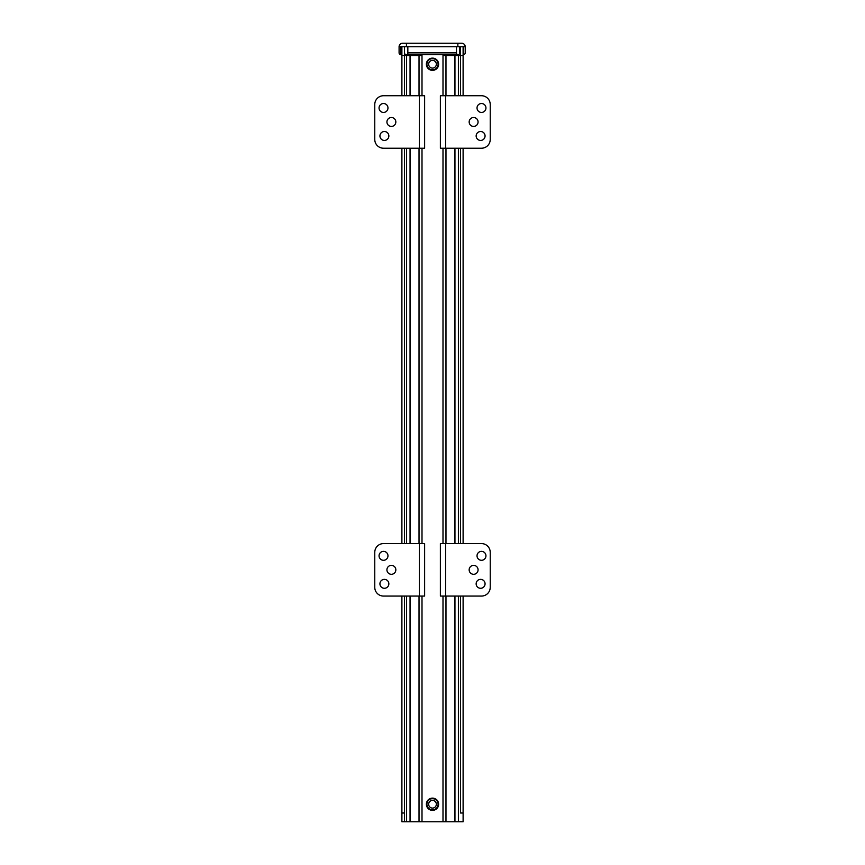 <?xml version="1.0" encoding="UTF-8"?>
<svg xmlns="http://www.w3.org/2000/svg" width="865" height="865" viewBox="0 0 865 865"><rect width="100%" height="100%" fill="white"/><g stroke="black" fill="none" stroke-linecap="round" stroke-linejoin="round"><path stroke-width="1.3" d="M401.89 821.75L404.506 821.75L404.506 813.003L401.89 813.003L401.89 821.75L419.028 821.75L419.028 596.072M404.506 95.734L404.506 55.501L419.028 55.501L419.028 95.734M419.028 148.218L419.028 543.588M442.999 596.072L442.999 821.75L422.001 821.75L422.001 596.072M422.001 543.588L422.001 148.218M422.001 95.734L422.001 55.501L419.028 55.501M422.001 821.75L419.028 821.75M384.395 140.433A4.466 4.466 0 0 1 380.524 133.74A4.466 4.466 0 0 1 388.255 133.74A4.466 4.466 0 0 1 384.395 140.433M391.391 126.431A4.466 4.466 0 0 1 387.52 119.748A4.466 4.466 0 0 1 395.251 119.748A4.466 4.466 0 0 1 391.391 126.431M383.519 112.439A4.466 4.466 0 0 1 379.649 105.746A4.466 4.466 0 0 1 387.379 105.746A4.466 4.466 0 0 1 383.519 112.439M374.772 104.481A8.747 8.747 0 0 1 383.519 95.734L424.629 95.734L424.629 148.218L383.519 148.218A8.747 8.747 0 0 1 374.772 139.47L374.772 104.481M384.395 588.287A4.466 4.466 0 0 1 380.524 581.594A4.466 4.466 0 0 1 388.255 581.594A4.466 4.466 0 0 1 384.395 588.287M391.391 574.295A4.466 4.466 0 0 1 387.52 567.602A4.466 4.466 0 0 1 395.251 567.602A4.466 4.466 0 0 1 391.391 574.295M383.519 560.293A4.466 4.466 0 0 1 379.649 553.6A4.466 4.466 0 0 1 387.379 553.6A4.466 4.466 0 0 1 383.519 560.293M374.772 552.335A8.747 8.747 0 0 1 383.519 543.588L424.629 543.588L424.629 596.072L383.519 596.072A8.747 8.747 0 0 1 374.772 587.324L374.772 552.335M463.11 821.75L460.494 821.75L463.11 821.75L463.11 596.072M401.89 813.003L401.89 596.072M401.89 543.588L401.89 148.218M401.89 95.734L401.89 55.501L404.506 55.501L404.506 46.753M401.89 46.753L401.89 55.501M463.11 543.588L463.11 148.218M463.11 95.734L463.11 46.753M460.494 46.753L460.494 95.734M460.494 148.218L460.494 543.588M460.494 596.072L460.494 813.003L463.11 813.003M432.5 810.375A6.12 6.12 0 0 1 427.202 801.195A6.12 6.12 0 0 1 437.798 801.195A6.12 6.12 0 0 1 432.5 810.375M432.5 70.368A6.12 6.12 0 0 1 427.202 61.177A6.12 6.12 0 0 1 437.798 61.177A6.12 6.12 0 0 1 432.5 70.368M404.506 813.003L404.506 596.072M404.506 543.588L404.506 148.218M432.5 60.399A3.849 3.849 0 0 1 435.83 66.172A3.849 3.849 0 0 1 429.17 66.172A3.849 3.849 0 0 1 432.5 60.399M432.5 58.647A5.601 5.601 0 0 0 427.656 67.038A5.601 5.601 0 0 0 437.344 67.038A5.601 5.601 0 0 0 432.5 58.647M432.5 809.856A5.601 5.601 0 0 0 437.344 801.455A5.601 5.601 0 0 0 427.656 801.455A5.601 5.601 0 0 0 432.5 809.856M432.5 808.105A3.849 3.849 0 0 1 429.17 802.331A3.849 3.849 0 0 1 435.83 802.331A3.849 3.849 0 0 1 432.5 808.105M463.467 46.753L463.467 54.625A1.752 1.752 0 0 0 465.219 52.873L465.219 46.753A3.503 3.503 0 0 0 461.715 43.25L402.582 43.25A3.503 3.503 0 0 0 399.089 46.753L399.089 52.873A1.752 1.752 0 0 0 400.83 54.625L401.89 54.625M407.837 53.922L407.134 55.501M404.506 52.873A1.752 1.752 0 0 0 406.258 54.625L407.134 54.625M465.219 46.753L406.431 46.753L407.837 46.753L407.837 54.625L456.471 54.625L456.471 52.873L407.837 52.873M459.791 46.753L459.791 52.873A1.752 1.752 0 0 1 458.039 54.625L456.471 53.922M456.471 46.753L456.471 52.873M465.219 52.873A1.752 1.752 0 0 1 463.467 54.625A1.752 1.752 0 0 0 465.219 52.873A1.752 1.752 0 0 1 463.467 54.625L463.11 54.625M400.83 46.753L400.83 54.625A1.752 1.752 0 0 1 399.089 52.873L399.089 46.753L406.431 46.753L406.431 43.25M460.494 821.75L445.972 821.75L445.972 596.072M463.11 55.501L445.972 55.501L445.972 95.734M445.972 148.218L445.972 543.588M442.999 543.588L442.999 148.218M442.999 95.734L442.999 55.501L445.972 55.501M442.999 821.75L445.972 821.75M480.605 140.433A4.466 4.466 0 0 0 484.476 133.74A4.466 4.466 0 0 0 476.745 133.74A4.466 4.466 0 0 0 480.605 140.433M473.609 126.431A4.466 4.466 0 0 0 477.48 119.748A4.466 4.466 0 0 0 469.749 119.748A4.466 4.466 0 0 0 473.609 126.431M481.481 112.439A4.466 4.466 0 0 0 485.351 105.746A4.466 4.466 0 0 0 477.621 105.746A4.466 4.466 0 0 0 481.481 112.439M481.481 95.734A8.747 8.747 0 0 1 490.228 104.481A8.747 8.747 0 0 0 481.481 95.734L440.371 95.734L440.371 148.218L481.481 148.218A8.747 8.747 0 0 0 490.228 139.47L490.228 104.481M490.228 139.47A8.747 8.747 0 0 1 481.481 148.218M480.605 588.287A4.466 4.466 0 0 0 484.476 581.594A4.466 4.466 0 0 0 476.745 581.594A4.466 4.466 0 0 0 480.605 588.287M473.609 574.295A4.466 4.466 0 0 0 477.48 567.602A4.466 4.466 0 0 0 469.749 567.602A4.466 4.466 0 0 0 473.609 574.295M481.481 560.293A4.466 4.466 0 0 0 485.351 553.6A4.466 4.466 0 0 0 477.621 553.6A4.466 4.466 0 0 0 481.481 560.293M481.481 543.588A8.747 8.747 0 0 1 490.228 552.335A8.747 8.747 0 0 0 481.481 543.588L440.371 543.588L440.371 596.072L481.481 596.072A8.747 8.747 0 0 0 490.228 587.324L490.228 552.335M490.228 587.324A8.747 8.747 0 0 1 481.481 596.072M406.604 55.501L406.604 95.734M406.604 148.218L406.604 543.588M406.604 596.072L406.604 821.75M410.053 55.501L410.053 95.734M410.053 148.218L410.053 543.588M410.053 596.072L410.053 821.75M410.302 55.501L410.302 95.734M410.302 148.218L410.302 543.588M410.302 596.072L410.302 821.75M419.384 148.218L419.384 95.734M419.384 596.072L419.384 543.588M457.866 55.501L457.866 54.625M400.83 54.625A1.752 1.752 0 0 1 399.089 52.873M457.866 43.25L457.866 46.753M458.396 55.501L458.396 95.734M458.396 148.218L458.396 543.588M458.396 596.072L458.396 821.75M454.947 55.501L454.947 95.734M454.947 148.218L454.947 543.588M454.947 596.072L454.947 821.75M454.698 55.501L454.698 95.734M454.698 148.218L454.698 543.588M454.698 596.072L454.698 821.75M445.616 148.218L445.616 95.734M445.616 596.072L445.616 543.588M438.101 66.724L438.101 64.248M426.899 66.724L426.899 64.248M438.101 801.779L438.101 804.255M426.899 801.779L426.899 804.255"/></g></svg>
